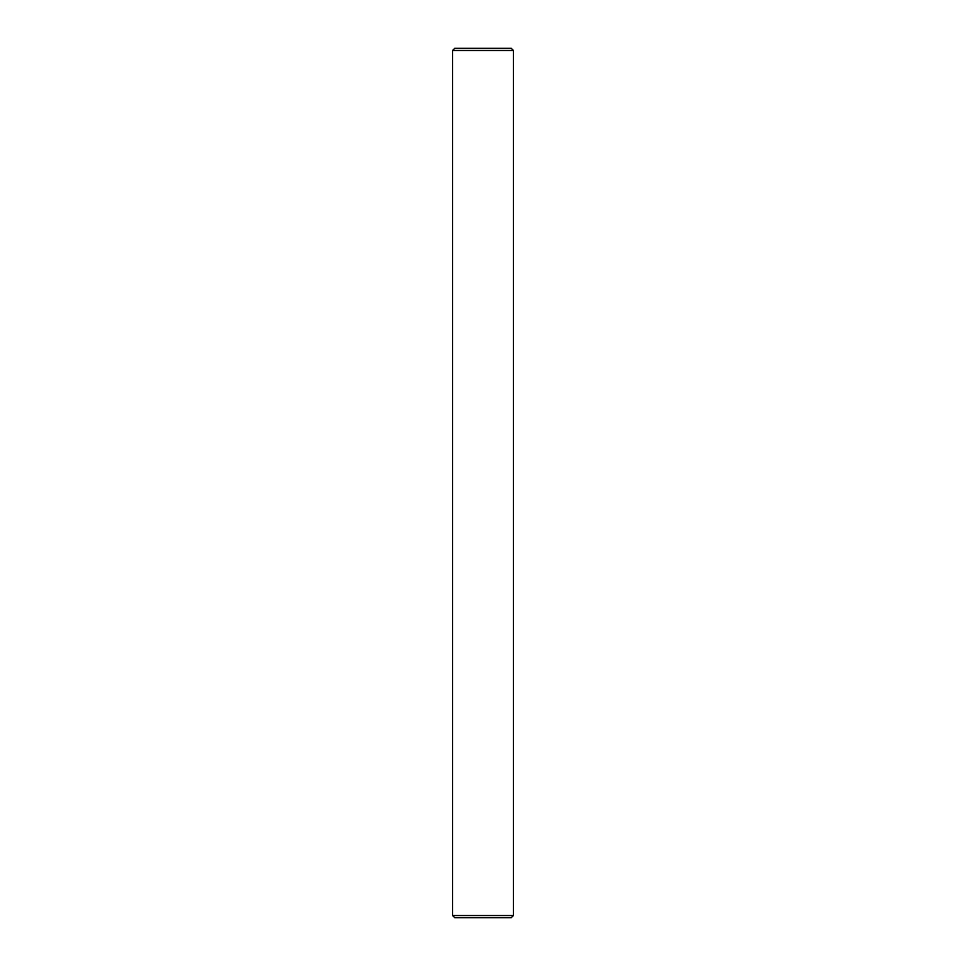 <?xml version="1.0" encoding="UTF-8"?>
<svg xmlns="http://www.w3.org/2000/svg" width="966" height="966" viewBox="0 0 966 966"><rect width="100%" height="100%" fill="white"/><g stroke="black" fill="none" stroke-linecap="round" stroke-linejoin="round"><path stroke-width="1.45" d="M513.429 50.473L452.571 50.473L452.571 915.527L513.429 915.527L513.429 50.473L511.255 48.3L454.745 48.3L452.571 50.473M513.429 915.527L511.255 917.7L454.745 917.7L452.571 915.527"/></g></svg>
